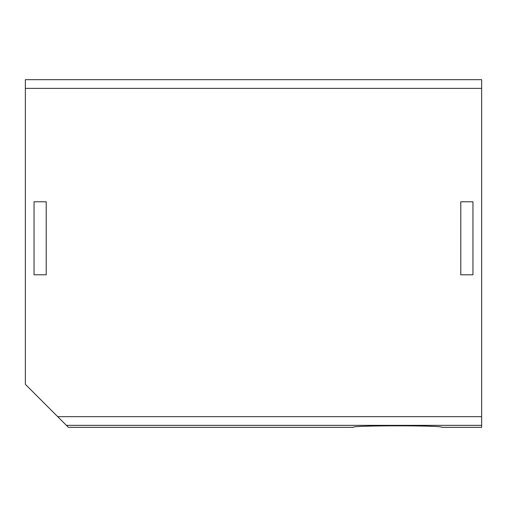 <?xml version="1.0" encoding="UTF-8"?>
<svg xmlns="http://www.w3.org/2000/svg" width="507" height="507" viewBox="0 0 507 507"><rect width="100%" height="100%" fill="white"/><g stroke="black" fill="none" stroke-linecap="round" stroke-linejoin="round"><path stroke-width="0.76" d="M57.703 416.659L25.35 384.306L25.35 79.669L481.65 79.669L481.65 427.331L441.844 427.331C444.601 425.329 350.432 425.329 353.189 427.331L68.375 427.331L57.703 416.659L481.65 416.659M34.039 201.786L34.039 274.794L46.207 274.794L46.207 201.786L34.039 201.786L34.039 274.794M472.961 201.786L472.961 274.794L460.793 274.794L460.793 201.786L472.961 201.786L472.961 274.794M25.35 88.364L481.65 88.364M66.392 425.348L481.65 425.348"/></g></svg>
